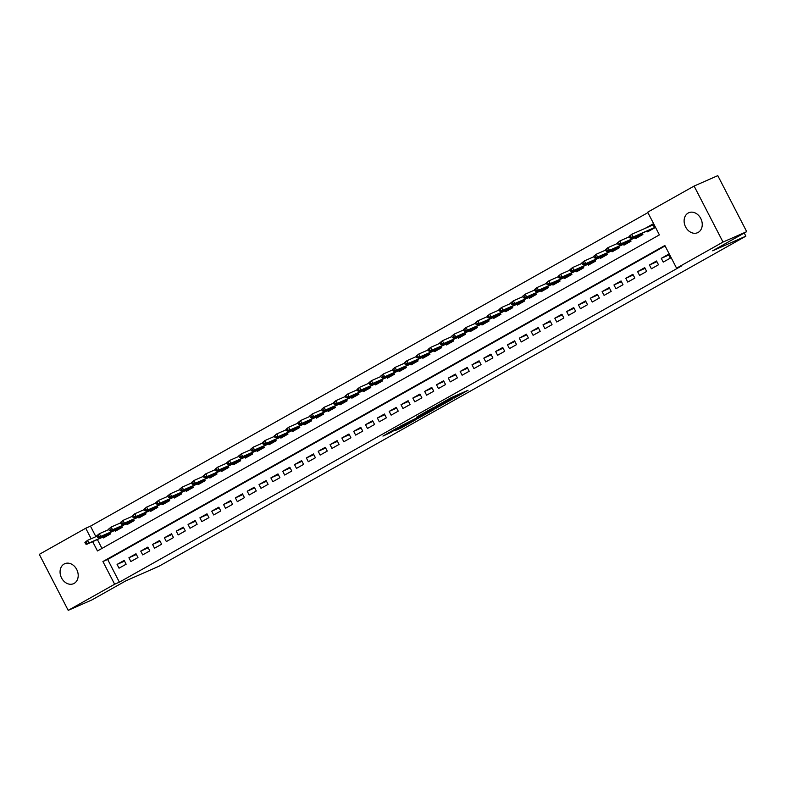 <?xml version="1.0" encoding="UTF-8"?>
<svg xmlns="http://www.w3.org/2000/svg" width="786" height="786" viewBox="0 0 786 786"><rect width="100%" height="100%" fill="white"/><g stroke="black" fill="none" stroke-linecap="round" stroke-linejoin="round"><path stroke-width="1.18" d="M453.984 398.207L468.014 390.278L451.272 397.647L436.456 405.9L455.084 396.969L457.521 395.987L453.984 398.207M64.128 564.024A10.916 8.675 66.2 0 1 64.737 563.719A10.916 8.675 66.2 0 1 76.89 569.83A10.916 8.675 66.2 0 1 74.13 583.399A10.916 8.675 66.2 0 1 73.53 583.693A10.916 8.675 66.2 0 1 61.377 577.592A10.916 8.675 66.2 0 1 64.128 564.024M688.182 213.035A10.916 8.675 66.2 0 1 688.782 212.731A10.916 8.675 66.2 0 1 700.935 218.842A10.916 8.675 66.2 0 1 698.184 232.41A10.916 8.675 66.2 0 1 697.575 232.705A10.916 8.675 66.2 0 1 685.421 226.594A10.916 8.675 66.2 0 1 688.182 213.035M395.211 430.541L401.764 427.653L416.03 419.586L396.871 428.134L382.939 436.083L390.701 432.526L400.192 426.729L412.09 421.571L395.211 430.541M92.679 541.692L97.454 550.947L659.395 234.886L647.674 212.181L694.107 186.066L717.795 175.642L746.7 231.644L712.686 250.773L745.855 236.173L159.067 566.205L125.907 580.805L91.893 599.934L68.205 610.358L39.3 554.356L85.733 528.241L91.156 538.754M746.7 231.644L723.012 242.068L676.579 268.183L664.858 245.487L102.917 561.538L114.638 584.244L68.205 610.358M665.094 245.93L107.662 559.455L119.374 582.161L681.315 266.1L676.579 268.183M119.374 582.161L114.638 584.244M435.788 408.406L452.137 399.278L432.978 407.826L418.722 415.882L435.788 408.406L435.365 407.59M433.528 409.791L417.73 418.555L400.663 426.041L418.064 417.268L422.504 414.723L416.737 417.042L433.469 409.673M663.227 262.111L670.33 258.122L668.375 254.34L661.281 258.329L663.227 262.111M651.398 268.773L658.501 264.774L656.546 260.991L649.442 264.98L651.398 268.773M639.568 275.424L646.672 271.425L644.717 267.643L637.613 271.642L639.568 275.424M627.739 282.076L634.833 278.087L632.887 274.304L625.784 278.293L627.739 282.076M615.91 288.727L623.003 284.738L621.058 280.956L613.954 284.945L615.91 288.727M604.08 295.379L611.174 291.39L609.219 287.607L602.125 291.596L604.08 295.379M592.251 302.04L599.345 298.041L597.389 294.259L590.296 298.258L592.251 302.04M580.422 308.692L587.515 304.703L585.56 300.91L578.467 304.909L580.422 308.692M568.583 315.343L575.686 311.354L573.731 307.572L566.637 311.561L568.583 315.343M556.753 321.995L563.857 318.006L561.902 314.223L554.808 318.212L556.753 321.995M544.924 328.656L552.027 324.657L550.072 320.875L542.979 324.873L544.924 328.656M533.095 335.308L540.198 331.319L538.243 327.526L531.139 331.525L533.095 335.308M521.265 341.959L528.369 337.97L526.414 334.188L519.31 338.176L521.265 341.959M509.436 348.611L516.53 344.622L514.584 340.839L507.481 344.828L509.436 348.611M497.607 355.272L504.7 351.273L502.755 347.491L495.652 351.48L497.607 355.272M485.777 361.924L492.871 357.925L490.916 354.142L483.822 358.141L485.777 361.924M473.948 368.575L481.042 364.586L479.087 360.803L471.993 364.792L473.948 368.575M462.119 375.227L469.213 371.238L467.257 367.455L460.164 371.444L462.119 375.227M450.28 381.888L457.383 377.889L455.428 374.107L448.334 378.095L450.28 381.888M438.45 388.539L445.554 384.541L443.599 380.758L436.505 384.757L438.45 388.539M426.621 395.191L433.725 391.202L431.769 387.419L424.676 391.408L426.621 395.191M414.792 401.843L421.895 397.854L419.94 394.071L412.837 398.06L414.792 401.843M402.963 408.494L410.066 404.505L408.111 400.722L401.007 404.711L402.963 408.494M391.133 415.155L398.227 411.157L396.282 407.374L389.178 411.373L391.133 415.155M379.304 421.807L386.398 417.818L384.452 414.026L377.349 418.024L379.304 421.807M367.475 428.458L374.568 424.469L372.613 420.687L365.519 424.676L367.475 428.458M355.645 435.11L362.739 431.121L360.784 427.338L353.69 431.327L355.645 435.11M343.816 441.771L350.91 437.773L348.955 433.99L341.861 437.989L343.816 441.771M331.977 448.423L339.08 444.434L337.125 440.641L330.032 444.64L331.977 448.423M320.148 455.074L327.251 451.085L325.296 447.303L318.202 451.292L320.148 455.074M308.318 461.726L315.422 457.737L313.467 453.954L306.363 457.943L308.318 461.726M296.489 468.387L303.593 464.388L301.637 460.606L294.534 464.595L296.489 468.387M284.66 475.039L291.763 471.05L289.808 467.257L282.705 471.256L284.66 475.039M272.83 481.69L279.924 477.701L277.979 473.919L270.875 477.908L272.83 481.69M261.001 488.342L268.095 484.353L266.149 480.57L259.046 484.559L261.001 488.342M249.172 495.003L256.265 491.004L254.31 487.222L247.217 491.211L249.172 495.003M237.343 501.655L244.436 497.656L242.481 493.873L235.387 497.872L237.343 501.655M225.513 508.306L232.607 504.317L230.652 500.535L223.558 504.524L225.513 508.306M213.674 514.958L220.778 510.969L218.822 507.186L211.729 511.175L213.674 514.958M201.845 521.609L208.948 517.62L206.993 513.838L199.899 517.827L201.845 521.609M190.016 528.271L197.119 524.272L195.164 520.489L188.06 524.488L190.016 528.271M178.186 534.922L185.29 530.933L183.334 527.141L176.231 531.139L178.186 534.922M166.357 541.574L173.46 537.585L171.505 533.802L164.402 537.791L166.357 541.574M154.528 548.225L161.621 544.236L159.676 540.454L152.572 544.443L154.528 548.225M142.698 554.887L149.792 550.888L147.847 547.105L140.743 551.104L142.698 554.887M130.869 561.538L137.963 557.549L136.007 553.757L128.914 557.755L130.869 561.538M124.178 560.418L117.085 564.407L119.04 568.19L126.133 564.201L124.178 560.418M647.9 212.633L90.469 526.158L95.902 536.671M97.415 539.609L101.954 548.412M647.202 231.064L647.605 231.841L654.699 227.852L652.753 224.069L645.689 228.127M642.231 233.255L642.869 234.503L635.776 238.492L635.373 237.716M630.401 239.907L631.04 241.155L623.946 245.153L623.544 244.377M618.572 246.568L619.211 247.816L612.117 251.805L611.714 251.029M606.743 253.22L607.382 254.468L600.288 258.456L599.885 257.68M594.904 259.871L595.552 261.119L588.459 265.108L588.056 264.332M583.074 266.523L583.723 267.771L576.619 271.769L576.226 270.993M571.245 273.174L571.894 274.432L564.79 278.421L564.387 277.645M559.416 279.836L560.064 281.083L552.961 285.072L552.558 284.296M547.587 286.487L548.235 287.735L541.132 291.724L540.729 290.948M535.757 293.139L536.396 294.386L529.302 298.385L528.899 297.599M523.928 299.79L524.567 301.038L517.473 305.037L517.07 304.261M512.099 306.452L512.737 307.699L505.644 311.688L505.241 310.912M500.269 313.103L500.908 314.351L493.814 318.34L493.411 317.564M488.44 319.755L489.079 321.002L481.985 325.001L481.582 324.215M476.601 326.406L477.249 327.654L470.156 331.653L469.753 330.877M464.772 333.067L465.42 334.315L458.317 338.304L457.924 337.528M452.942 339.719L453.591 340.967L446.487 344.956L446.084 344.18M441.113 346.371L441.761 347.618L434.658 351.607L434.255 350.831M429.284 353.022L429.932 354.27L422.829 358.269L422.426 357.492M417.454 359.683L418.093 360.931L410.999 364.92L410.597 364.144M405.625 366.335L406.264 367.583L399.17 371.572L398.767 370.796M393.796 372.986L394.434 374.234L387.341 378.223L386.938 377.447M381.967 379.638L382.605 380.886L375.512 384.885L375.109 384.108M370.127 386.29L370.776 387.547L363.682 391.536L363.279 390.76M358.298 392.951L358.947 394.199L351.853 398.188L351.45 397.411M346.469 399.602L347.117 400.85L340.014 404.839L339.621 404.063M334.64 406.254L335.288 407.502L328.184 411.5L327.782 410.714M322.81 412.905L323.459 414.153L316.355 418.152L315.952 417.376M310.981 419.567L311.629 420.815L304.526 424.804L304.123 424.027M299.152 426.218L299.79 427.466L292.697 431.455L292.294 430.679M287.322 432.87L287.961 434.118L280.867 438.116L280.464 437.33M275.493 439.521L276.132 440.769L269.038 444.768L268.635 443.992M263.664 446.183L264.302 447.43L257.209 451.419L256.806 450.643M251.825 452.834L252.473 454.082L245.379 458.071L244.977 457.295M239.995 459.486L240.644 460.734L233.55 464.723L233.147 463.946M228.166 466.137L228.814 467.385L221.711 471.384L221.318 470.608M216.337 472.799L216.985 474.046L209.882 478.035L209.479 477.259M204.507 479.45L205.156 480.698L198.052 484.687L197.65 483.911M192.678 486.102L193.327 487.349L186.223 491.338L185.82 490.562M180.849 492.753L181.487 494.001L174.394 498L173.991 497.224M169.019 499.405L169.658 500.662L162.564 504.651L162.162 503.875M157.19 506.066L157.829 507.314L150.735 511.303L150.332 510.527M145.361 512.718L146 513.965L138.906 517.954L138.503 517.178M133.522 519.369L134.17 520.617L127.077 524.616L126.674 523.83M121.692 526.021L122.341 527.268L115.247 531.267L114.844 530.491M109.863 532.682L110.512 533.93L103.408 537.919L103.015 537.143M745.855 236.173L744.234 233.029M694.107 186.066L723.012 242.068M90.469 526.158L85.733 528.241M107.662 559.455L102.917 561.538M645.65 228.058L650.16 226.073M661.281 258.329L668.739 255.047M649.442 264.98L656.909 261.699M637.613 271.642L645.08 268.35M625.784 278.293L633.251 275.002M613.954 284.945L621.421 281.663M602.125 291.596L609.592 288.315M590.296 298.258L597.753 294.966M578.467 304.909L585.924 301.618M566.637 311.561L574.094 308.279M554.808 318.212L562.265 314.931M542.979 324.873L550.436 321.582M531.139 331.525L538.607 328.234M519.31 338.176L526.777 334.895M507.481 344.828L514.948 341.546M495.652 351.48L503.119 348.198M483.822 358.141L491.289 354.85M471.993 364.792L479.45 361.511M460.164 371.444L467.621 368.162M448.334 378.095L455.792 374.814M436.505 384.757L443.962 381.465M424.676 391.408L432.133 388.117M412.837 398.06L420.304 394.778M401.007 404.711L408.474 401.43M389.178 411.373L396.645 408.081M377.349 418.024L384.816 414.733M365.519 424.676L372.986 421.394M353.69 431.327L361.147 428.046M341.861 437.989L349.318 434.697M330.032 444.64L337.489 441.349M318.202 451.292L325.659 448.01M306.363 457.943L313.83 454.662M294.534 464.595L302.001 461.313M282.705 471.256L290.172 467.965M270.875 477.908L278.342 474.626M259.046 484.559L266.513 481.278M247.217 491.211L254.684 487.929M235.387 497.872L242.845 494.581M223.558 504.524L231.015 501.232M211.729 511.175L219.186 507.894M199.899 517.827L207.357 514.545M188.06 524.488L195.527 521.197M176.231 531.139L183.698 527.848M164.402 537.791L171.869 534.509M152.572 544.443L160.039 541.161M140.743 551.104L148.21 547.813M128.914 557.755L136.381 554.464M117.085 564.407L124.542 561.125M449.002 400.919L429.539 410.056L449.002 400.919M423.015 415.234L430.099 411.432L423.251 414.507L418.8 417.061L423.015 415.234M650.199 226.142L652.94 224.432M629.105 236.37L629.891 237.883L631.07 237.225L630.293 235.712L629.105 236.37L631.679 234.297L633.094 237.018L630.962 238.217L654.6 227.655M631.07 237.225L633.094 237.018L654.561 227.567M630.293 235.712L631.679 234.297L653.156 224.845M630.962 238.217L629.891 237.883M617.275 243.031L618.061 244.544L619.24 243.876L618.464 242.363L617.275 243.031L619.849 240.948L621.264 243.67L619.132 244.868L642.771 234.307M619.24 243.876L621.264 243.67L642.732 234.218M618.464 242.363L619.849 240.948L629.321 236.782M619.132 244.868L618.061 244.544M605.446 249.683L606.232 251.196L607.411 250.528L606.635 249.015L605.446 249.683L608.02 247.6L609.425 250.331L607.303 251.52L630.942 240.968M607.411 250.528L609.425 250.331L630.893 240.88M606.635 249.015L608.02 247.6L617.491 243.434M607.303 251.52L606.232 251.196M593.617 256.334L594.403 257.847L595.582 257.179L594.796 255.666L593.617 256.334L596.191 254.261L597.596 256.983L595.474 258.181L619.113 247.619M595.582 257.179L597.596 256.983L619.063 247.531M594.796 255.666L596.191 254.261L605.662 250.086M595.474 258.181L594.403 257.847M581.787 262.986L582.564 264.499L583.752 263.841L582.966 262.327L581.787 262.986L584.362 260.913L585.767 263.634L583.634 264.833L607.283 254.271M583.752 263.841L585.767 263.634L607.234 254.183M582.966 262.327L584.362 260.913L593.823 256.747M583.634 264.833L582.564 264.499M569.958 269.647L570.734 271.16L571.923 270.492L571.137 268.979L569.958 269.647L572.532 267.564L573.937 270.286L571.805 271.484L595.454 260.923M571.923 270.492L573.937 270.286L595.405 260.834M571.137 268.979L572.532 267.564L581.994 263.398M571.805 271.484L570.734 271.16M558.129 276.299L558.905 277.812L560.094 277.144L559.308 275.631L558.129 276.299L560.703 274.216L562.108 276.947L559.976 278.136L583.625 267.584M560.094 277.144L562.108 276.947L583.576 267.495M559.308 275.631L560.703 274.216L570.164 270.05M559.976 278.136L558.905 277.812M546.299 282.95L547.076 284.463L548.264 283.795L547.478 282.282L546.299 282.95L548.874 280.867L550.279 283.599L548.147 284.797L571.795 274.235M548.264 283.795L550.279 283.599L571.746 274.147M547.478 282.282L548.874 280.867L558.335 276.701M548.147 284.797L547.076 284.463M534.47 289.602L535.246 291.115L536.425 290.456L535.649 288.943L534.47 289.602L537.044 287.529L538.449 290.25L536.317 291.449L559.966 280.887M536.425 290.456L538.449 290.25L559.917 280.799M535.649 288.943L537.044 287.529L546.506 283.363M536.317 291.449L535.246 291.115M522.631 296.263L523.417 297.776L524.596 297.108L523.82 295.595L522.631 296.263L525.215 294.18L526.62 296.902L524.488 298.1L548.127 287.538M524.596 297.108L526.62 296.902L548.088 287.45M523.82 295.595L525.215 294.18L534.677 290.014M524.488 298.1L523.417 297.776M510.802 302.915L511.588 304.428L512.767 303.76L511.991 302.246L510.802 302.915L513.376 300.832L514.791 303.553L512.659 304.752L536.298 294.2M512.767 303.76L514.791 303.553L536.258 294.102M511.991 302.246L513.376 300.832L522.847 296.666M512.659 304.752L511.588 304.428M498.972 309.566L499.758 311.079L500.937 310.411L500.161 308.898L498.972 309.566L501.547 307.483L502.952 310.215L500.829 311.413L524.468 300.851M500.937 310.411L502.952 310.215L524.429 300.763M500.161 308.898L501.547 307.483L511.018 303.317M500.829 311.413L499.758 311.079M487.143 316.218L487.929 317.731L489.108 317.072L488.332 315.559L487.143 316.218L489.717 314.145L491.122 316.866L489 318.065L512.639 307.503M489.108 317.072L491.122 316.866L512.59 307.414M488.332 315.559L489.717 314.145L499.189 309.979M489 318.065L487.929 317.731M475.314 322.869L476.1 324.392L477.279 323.724L476.493 322.211L475.314 322.869L477.888 320.796L479.293 323.518L477.171 324.716L500.81 314.154M477.279 323.724L479.293 323.518L500.761 314.066M476.493 322.211L477.888 320.796L487.359 316.63M477.171 324.716L476.1 324.392M463.485 329.531L464.261 331.044L465.45 330.375L464.664 328.862L463.485 329.531L466.059 327.448L467.464 330.169L465.332 331.368L488.98 320.806M465.45 330.375L467.464 330.169L488.931 320.717M464.664 328.862L466.059 327.448L475.52 323.282M465.332 331.368L464.261 331.044M451.655 336.182L452.431 337.695L453.62 337.027L452.834 335.514L451.655 336.182L454.229 334.099L455.634 336.83L453.502 338.029L477.151 327.467M453.62 337.027L455.634 336.83L477.102 327.379M452.834 335.514L454.229 334.099L463.691 329.933M453.502 338.029L452.431 337.695M439.826 342.834L440.602 344.347L441.791 343.688L441.005 342.165L439.826 342.834L442.4 340.76L443.805 343.482L441.673 344.681L465.322 334.119M441.791 343.688L443.805 343.482L465.273 334.03M441.005 342.165L442.4 340.76L451.862 336.585M441.673 344.681L440.602 344.347M427.997 349.485L428.773 350.998L429.962 350.34L429.176 348.827L427.997 349.485L430.571 347.412L431.976 350.134L429.844 351.332L453.493 340.77M429.962 350.34L431.976 350.134L453.443 340.682M429.176 348.827L430.571 347.412L440.032 343.246M429.844 351.332L428.773 350.998M416.167 356.146L416.944 357.659L418.123 356.991L417.346 355.478L416.167 356.146L418.742 354.064L420.146 356.785L418.014 357.984L441.663 347.422M418.123 356.991L420.146 356.785L441.614 347.333M417.346 355.478L418.742 354.064L428.203 349.898M418.014 357.984L416.944 357.659M404.328 362.798L405.114 364.311L406.293 363.643L405.517 362.13L404.328 362.798L406.912 360.715L408.317 363.446L406.185 364.635L429.824 354.083M406.293 363.643L408.317 363.446L429.785 353.995M405.517 362.13L406.912 360.715L416.374 356.549M406.185 364.635L405.114 364.311M392.499 369.449L393.285 370.963L394.464 370.294L393.688 368.781L392.499 369.449L395.073 367.376L396.488 370.098L394.356 371.297L417.995 360.735M394.464 370.294L396.488 370.098L417.955 360.646M393.688 368.781L395.073 367.376L404.544 363.201M394.356 371.297L393.285 370.963M380.67 376.101L381.456 377.614L382.635 376.956L381.858 375.443L380.67 376.101L383.244 374.028L384.649 376.749L382.527 377.948L406.166 367.386M382.635 376.956L384.649 376.749L406.126 367.298M381.858 375.443L383.244 374.028L392.715 369.862M382.527 377.948L381.456 377.614M368.84 382.762L369.626 384.275L370.805 383.607L370.029 382.094L368.84 382.762L371.414 380.679L372.819 383.401L370.697 384.6L394.336 374.038M370.805 383.607L372.819 383.401L394.287 373.949M370.029 382.094L371.414 380.679L380.886 376.514M370.697 384.6L369.626 384.275M357.011 389.414L357.797 390.927L358.976 390.259L358.19 388.746L357.011 389.414L359.585 387.331L360.99 390.062L358.868 391.251L382.507 380.699M358.976 390.259L360.99 390.062L382.458 380.611M358.19 388.746L359.585 387.331L369.056 383.165M358.868 391.251L357.797 390.927M345.182 396.065L345.958 397.578L347.147 396.91L346.361 395.397L345.182 396.065L347.756 393.983L349.161 396.714L347.029 397.913L370.678 387.351M347.147 396.91L349.161 396.714L370.628 387.262M346.361 395.397L347.756 393.983L357.217 389.817M347.029 397.913L345.958 397.578M333.352 402.717L334.129 404.23L335.317 403.572L334.531 402.059L333.352 402.717L335.927 400.644L337.332 403.365L335.2 404.564L358.848 394.002M335.317 403.572L337.332 403.365L358.799 393.914M334.531 402.059L335.927 400.644L345.388 396.478M335.2 404.564L334.129 404.23M321.523 409.378L322.299 410.891L323.488 410.223L322.702 408.71L321.523 409.378L324.097 407.295L325.502 410.017L323.37 411.216L347.019 400.654M323.488 410.223L325.502 410.017L346.97 400.565M322.702 408.71L324.097 407.295L333.559 403.13M323.37 411.216L322.299 410.891M309.694 416.03L310.47 417.543L311.659 416.875L310.873 415.362L309.694 416.03L312.268 413.947L313.673 416.668L311.541 417.867L335.19 407.315M311.659 416.875L313.673 416.668L335.141 407.217M310.873 415.362L312.268 413.947L321.729 409.781M311.541 417.867L310.47 417.543M297.865 422.681L298.641 424.194L299.82 423.526L299.044 422.013L297.865 422.681L300.439 420.598L301.844 423.33L299.712 424.528L323.36 413.967M299.82 423.526L301.844 423.33L323.311 413.878M299.044 422.013L300.439 420.598L309.9 416.433M299.712 424.528L298.641 424.194M286.025 429.333L286.811 430.846L287.99 430.188L287.214 428.675L286.025 429.333L288.609 427.26L290.014 429.981L287.882 431.18L311.521 420.618M287.99 430.188L290.014 429.981L311.482 420.53M287.214 428.675L288.609 427.26L298.071 423.094M287.882 431.18L286.811 430.846M274.196 435.994L274.982 437.507L276.161 436.839L275.385 435.326L274.196 435.994L276.77 433.911L278.185 436.633L276.053 437.831L299.692 427.27M276.161 436.839L278.185 436.633L299.653 427.181M275.385 435.326L276.77 433.911L286.242 429.745M276.053 437.831L274.982 437.507M262.367 442.646L263.153 444.159L264.332 443.491L263.556 441.978L262.367 442.646L264.941 440.563L266.346 443.284L264.224 444.483L287.863 433.931M264.332 443.491L266.346 443.284L287.823 433.833M263.556 441.978L264.941 440.563L274.412 436.397M264.224 444.483L263.153 444.159M250.538 449.297L251.324 450.81L252.502 450.142L251.726 448.629L250.538 449.297L253.112 447.214L254.517 449.946L252.394 451.144L276.033 440.582M252.502 450.142L254.517 449.946L275.984 440.494M251.726 448.629L253.112 447.214L262.583 443.049M252.394 451.144L251.324 450.81M238.708 455.949L239.494 457.462L240.673 456.804L239.887 455.281L238.708 455.949L241.282 453.876L242.687 456.597L240.565 457.796L264.204 447.234M240.673 456.804L242.687 456.597L264.155 447.146M239.887 455.281L241.282 453.876L250.754 449.7M240.565 457.796L239.494 457.462M226.879 462.6L227.655 464.123L228.844 463.455L228.058 461.942L226.879 462.6L229.453 460.527L230.858 463.249L228.726 464.447L252.375 453.886M228.844 463.455L230.858 463.249L252.326 453.797M228.058 461.942L229.453 460.527L238.915 456.361M228.726 464.447L227.655 464.123M215.05 469.262L215.826 470.775L217.015 470.107L216.229 468.594L215.05 469.262L217.624 467.179L219.029 469.9L216.897 471.099L240.545 460.537M217.015 470.107L219.029 469.9L240.496 460.449M216.229 468.594L217.624 467.179L227.085 463.013M216.897 471.099L215.826 470.775M203.22 475.913L203.996 477.426L205.185 476.758L204.399 475.245L203.22 475.913L205.794 473.83L207.199 476.562L205.067 477.75L228.716 467.198M205.185 476.758L207.199 476.562L228.667 467.11M204.399 475.245L205.794 473.83L215.256 469.664M205.067 477.75L203.996 477.426M191.391 482.565L192.167 484.078L193.356 483.41L192.57 481.897L191.391 482.565L193.965 480.492L195.37 483.213L193.238 484.412L216.887 473.85M193.356 483.41L195.37 483.213L216.838 473.762M192.57 481.897L193.965 480.492L203.427 476.316M193.238 484.412L192.167 484.078M179.562 489.216L180.338 490.729L181.517 490.071L180.741 488.558L179.562 489.216L182.136 487.143L183.541 489.865L181.409 491.063L205.058 480.501M181.517 490.071L183.541 489.865L205.008 480.413M180.741 488.558L182.136 487.143L191.597 482.977M181.409 491.063L180.338 490.729M167.723 495.878L168.509 497.391L169.688 496.723L168.911 495.209L167.723 495.878L170.307 493.795L171.712 496.516L169.579 497.715L193.218 487.153M169.688 496.723L171.712 496.516L193.179 487.065M168.911 495.209L170.307 493.795L179.768 489.629M169.579 497.715L168.509 497.391M155.893 502.529L156.679 504.042L157.858 503.374L157.082 501.861L155.893 502.529L158.467 500.446L159.882 503.178L157.75 504.366L181.389 493.814M157.858 503.374L159.882 503.178L181.35 493.726M157.082 501.861L158.467 500.446L167.939 496.28M157.75 504.366L156.679 504.042M144.064 509.181L144.85 510.694L146.029 510.026L145.253 508.513L144.064 509.181L146.638 507.098L148.043 509.829L145.921 511.028L169.56 500.466M146.029 510.026L148.043 509.829L169.521 500.377M145.253 508.513L146.638 507.098L156.109 502.932M145.921 511.028L144.85 510.694M132.235 515.832L133.021 517.345L134.2 516.687L133.424 515.174L132.235 515.832L134.809 513.759L136.214 516.481L134.092 517.679L157.731 507.117M134.2 516.687L136.214 516.481L157.681 507.029M133.424 515.174L134.809 513.759L144.28 509.593M134.092 517.679L133.021 517.345M120.405 522.493L121.191 524.007L122.37 523.338L121.584 521.825L120.405 522.493L122.98 520.411L124.385 523.132L122.262 524.331L145.901 513.769M122.37 523.338L124.385 523.132L145.852 513.68M121.584 521.825L122.98 520.411L132.451 516.245M122.262 524.331L121.191 524.007M108.576 529.145L109.352 530.658L110.541 529.99L109.755 528.477L108.576 529.145L111.15 527.062L112.555 529.784L110.423 530.982L134.072 520.43M110.541 529.99L112.555 529.784L134.023 520.342M109.755 528.477L111.15 527.062L120.612 522.896M110.423 530.982L109.352 530.658M96.747 535.797L97.523 537.31L98.712 536.642L97.926 535.128L96.747 535.797L99.321 533.714L100.726 536.445L98.594 537.644L122.243 527.082M98.712 536.642L100.726 536.445L122.194 526.993M97.926 535.128L99.321 533.714L108.782 529.548M98.594 537.644L97.523 537.31M84.917 542.448L85.694 543.961L86.882 543.303L86.096 541.79L84.917 542.448L87.492 540.375L88.897 543.097L86.765 544.295L110.413 533.733M86.882 543.303L88.897 543.097L110.364 533.645M86.096 541.79L87.492 540.375L96.953 536.209M86.765 544.295L85.694 543.961M456.057 395.545L456.479 396.36M454.662 396.154L455.084 396.969M447.548 399.622L447.833 400.162M437.517 406.637L437.881 407.335M419.459 416.796L419.822 417.494M417.287 417.69L417.73 418.555M390.328 431.809L390.701 432.526M388.284 432.958L388.608 433.587M401.45 427.034L401.764 427.653M399.406 428.183L399.681 428.714M457.059 395.103L457.521 395.987M448.511 399.091L448.875 399.799"/></g></svg>
